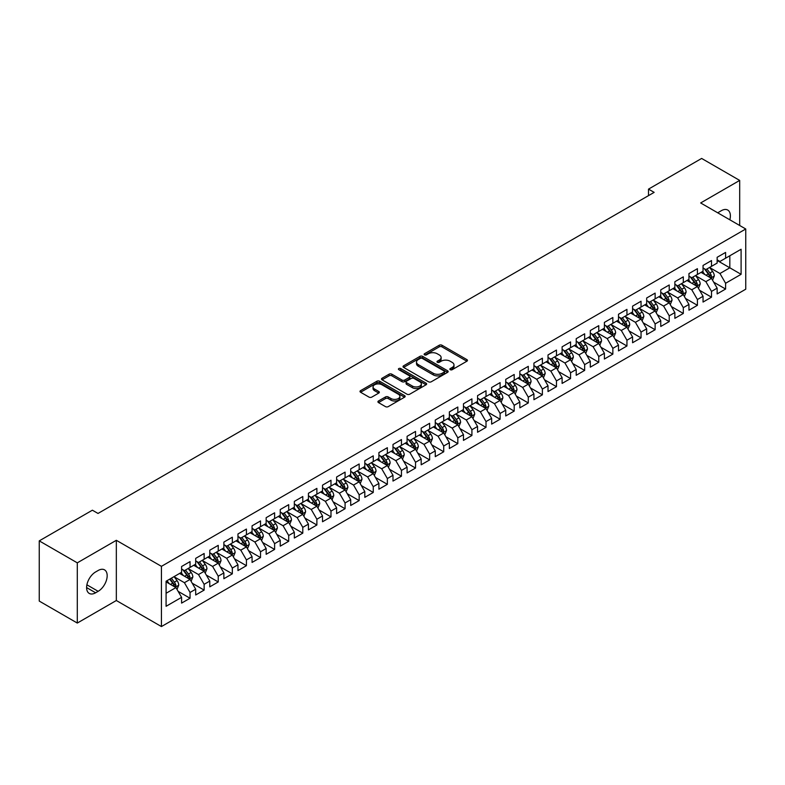 <?xml version="1.0" encoding="UTF-8"?>
<svg xmlns="http://www.w3.org/2000/svg" width="785" height="785" viewBox="0 0 785 785"><rect width="100%" height="100%" fill="white"/><g stroke="black" fill="none" stroke-linecap="round" stroke-linejoin="round"><path stroke-width="1.18" d="M450.256 369.696A1.374 0.795 0 0 0 452.189 369.696L466.889 361.218A1.953 1.128 0 0 0 467.458 360.413A1.953 1.128 0 0 0 466.889 359.618L441.984 345.243A1.953 1.128 0 0 0 439.217 345.243L424.518 353.731A1.374 0.795 0 0 0 424.116 354.29A1.374 0.795 0 0 0 424.518 354.84A1.374 0.795 0 0 0 426.461 354.84L428.365 353.75A6.26 3.611 0 0 1 437.216 353.75L439.286 354.948A6.26 3.611 0 0 1 441.121 357.499A6.26 3.611 0 0 1 439.286 360.06L437.382 361.149A1.374 0.795 0 0 0 436.99 361.708A1.374 0.795 0 0 0 437.382 362.268A1.374 0.795 0 0 0 439.325 362.268L441.229 361.178A6.26 3.611 0 0 1 450.08 361.178L452.15 362.376A6.26 3.611 0 0 1 453.985 364.927A6.26 3.611 0 0 1 452.15 367.488L450.256 368.577A1.374 0.795 0 0 0 449.854 369.136A1.374 0.795 0 0 0 450.256 369.696L450.256 368.577M378.488 400.988A1.953 1.128 0 0 0 377.919 401.783A1.953 1.128 0 0 0 378.488 402.587L385.474 406.62A1.953 1.128 0 0 0 388.241 406.62L404.569 397.19A1.953 1.128 0 0 0 405.138 396.396A1.953 1.128 0 0 0 404.569 395.601L379.665 381.225A1.953 1.128 0 0 0 376.898 381.225L360.58 390.645A1.953 1.128 0 0 0 360.001 391.44A1.953 1.128 0 0 0 360.58 392.245L369.019 397.112A1.953 1.128 0 0 0 371.786 397.112L378.762 393.079A1.953 1.128 0 0 0 379.341 392.284A1.953 1.128 0 0 0 378.762 391.479L374.582 389.066A5.23 3.022 0 0 1 373.052 386.926A5.23 3.022 0 0 1 376.28 384.14A5.23 3.022 0 0 1 381.981 384.797L398.378 394.256A5.23 3.022 0 0 1 399.908 396.396A5.23 3.022 0 0 1 396.68 399.182A5.23 3.022 0 0 1 390.979 398.535L388.241 396.955A1.953 1.128 0 0 0 385.474 396.955L378.488 400.988L378.488 402.587M77.303 562.845L77.303 623.054L116.337 600.515L116.337 540.306L77.303 562.845L39.25 540.875L92.385 510.201L98.017 513.449L654.14 192.374L648.508 189.126L648.508 195.632M116.337 540.306L161.435 566.338L745.75 228.994L745.75 289.204L161.435 626.558L161.435 566.338M739.686 225.491L739.686 180.413L700.652 202.952L745.75 228.994M739.686 180.413L701.633 158.442L648.508 189.126M428.502 381.775A1.953 1.128 0 0 0 431.269 381.775L447.587 372.355A1.953 1.128 0 0 0 448.166 371.56A1.953 1.128 0 0 0 447.587 370.755L422.693 356.38A1.953 1.128 0 0 0 419.926 356.38L403.598 365.81A1.953 1.128 0 0 0 403.029 366.605A1.953 1.128 0 0 0 403.598 367.4L428.502 381.775M399.369 370A1.374 0.795 0 0 1 400.762 370.186L426.049 384.787L409.75 394.198A1.953 1.128 0 0 1 406.983 394.198L382.089 379.822L389.075 375.819L389.075 374.19L382.089 378.223A1.953 1.128 0 0 0 381.51 379.027A1.953 1.128 0 0 0 382.089 379.822L382.089 378.223M389.075 375.819A1.953 1.128 0 0 1 391.843 375.819L391.843 374.19A1.953 1.128 0 0 0 389.075 374.19M391.843 374.19L401.94 380.018A1.953 1.128 0 0 0 404.707 380.018L409.338 377.349A1.953 1.128 0 0 0 409.907 376.545A1.953 1.128 0 0 0 409.338 375.75L398.829 369.676A1.374 0.795 0 0 1 398.427 369.117A1.374 0.795 0 0 1 399.271 368.391A1.374 0.795 0 0 1 400.762 368.558L426.078 383.178A1.953 1.128 0 0 1 426.647 383.973A1.953 1.128 0 0 1 426.078 384.778L426.078 383.178M717.137 260.483L729.824 267.803L729.824 255.763L741.099 249.257L725.595 258.206L725.595 252.427L717.137 257.303L717.137 263.083L711.504 266.341L711.504 260.561L703.046 265.448L703.046 271.217L697.414 274.475L697.414 268.696L688.955 273.582L688.955 279.362L683.313 282.61L683.313 276.84L674.864 281.717L674.864 287.496L669.222 290.754L669.222 284.975L660.764 289.851L660.764 295.631L655.132 298.889L655.132 293.109L646.673 297.996L646.673 303.766L641.041 307.023L641.041 301.244L632.582 306.13L632.582 311.91L626.94 315.158L626.94 309.378L618.492 314.265L618.492 320.045L612.849 323.292L612.849 317.523L604.391 322.399L604.391 328.179L598.759 331.437L598.759 325.657L590.3 330.534L590.3 336.314L584.658 339.571L584.658 333.792L576.21 338.678L576.21 344.448L570.567 347.706L570.567 341.926L562.109 346.813L562.109 352.593L556.477 355.84L556.477 350.071L548.018 354.948L548.018 360.727L542.386 363.985L542.386 358.205L533.928 363.082L533.928 368.862L528.285 372.119L528.285 366.34L519.837 371.226L519.837 376.996L514.195 380.254L514.195 374.474L505.736 379.361L505.736 385.141L500.104 388.389L500.104 382.609L491.645 387.496L491.645 393.275L486.013 396.523L486.013 390.753L477.555 395.63L477.555 401.41L471.913 404.667L471.913 398.888L463.464 403.765L463.464 409.544L457.822 412.802L457.822 407.022L449.363 411.909L449.363 417.679L443.731 420.937L443.731 415.157L435.273 420.044L435.273 425.823L429.64 429.071L429.64 423.301L421.182 428.178L421.182 433.958L415.54 437.216L415.54 431.436L407.091 436.313L407.091 442.092L401.449 445.35L401.449 439.571L392.991 444.457L392.991 450.227L387.358 453.485L387.358 447.705L378.9 452.592L378.9 458.371L373.258 461.619L373.258 455.84L364.809 460.726L364.809 466.506L359.167 469.754L359.167 463.984L350.709 468.861L350.709 474.64L345.076 477.898L345.076 472.119L336.618 476.995L336.618 482.775L330.985 486.033L330.985 480.253L322.527 485.14L322.527 490.91L316.885 494.167L316.885 488.388L308.436 493.274L308.436 499.054L302.794 502.302L302.794 496.532L294.336 501.409L294.336 507.188L288.703 510.446L288.703 504.667L280.245 509.543L280.245 515.323L274.613 518.581L274.613 512.801L266.154 517.688L266.154 523.458L260.512 526.715L260.512 520.936L252.063 525.822L252.063 531.602L246.421 534.85L246.421 529.07L237.963 533.957L237.963 539.737L232.331 542.985L232.331 537.215L223.872 542.092L223.872 547.871L218.24 551.129L218.24 545.349L209.781 550.226L209.781 556.006L204.139 559.263L204.139 553.484L195.691 558.37L195.691 564.14L190.048 567.398L190.048 561.618L181.59 566.505L181.59 572.285L166.086 581.234L166.086 606.295L181.59 597.346L175.958 587.582L166.086 581.881M741.099 249.257L741.099 274.318L725.595 283.267L719.963 273.504L709.738 267.597M713.693 282.168L725.595 289.037L725.595 283.267M725.595 289.037L717.137 293.924L717.137 288.144L711.504 291.402L705.862 281.638L695.647 275.741M699.592 290.303L711.504 297.181L711.504 291.402M711.504 297.181L703.046 302.058L703.046 296.279L697.414 299.536L691.771 289.773L681.557 283.876M685.501 298.437L697.414 305.316L697.414 299.536M697.414 305.316L688.955 310.193L688.955 304.423L683.313 307.671L677.681 297.908L667.466 292.01M671.41 306.572L683.313 313.45L683.313 307.671M683.313 313.45L674.864 318.337L674.864 312.558L669.222 315.815L663.59 306.052L653.365 300.145M657.31 314.716L669.222 321.585L669.222 315.815M669.222 321.585L660.764 326.472L660.764 320.692L655.132 323.95L649.489 314.186L639.275 308.289M643.219 322.851L655.132 329.729L655.132 323.95M655.132 329.729L646.673 334.606L646.673 328.827L641.041 332.084L635.399 322.321L625.184 316.424M629.128 330.985L641.041 337.864L641.041 332.084M641.041 337.864L632.582 342.741L632.582 336.971L626.94 340.219L621.308 330.456L611.083 324.558M615.038 339.12L626.94 345.999L626.94 340.219M626.94 345.999L618.492 350.885L618.492 345.106L612.849 348.354L607.217 338.59L596.992 332.693M600.937 347.264L612.849 354.133L612.849 348.354M612.849 354.133L604.391 359.02L604.391 353.24L598.759 356.498L593.117 346.735L582.902 340.827M586.846 355.399L598.759 362.268L598.759 356.498M598.759 362.268L590.3 367.154L590.3 361.375L584.658 364.632L579.026 354.869L568.811 348.972M572.756 363.534L584.658 370.412L584.658 364.632M584.658 370.412L576.21 375.289L576.21 369.509L570.567 372.767L564.935 363.004L554.71 357.106M558.665 371.668L570.567 378.547L570.567 372.767M570.567 378.547L562.109 383.423L562.109 377.654L556.477 380.902L550.834 371.138L540.62 365.241M544.564 379.803L556.477 386.681L556.477 380.902M556.477 386.681L548.018 391.568L548.018 385.788L542.386 389.046L536.744 379.283L526.529 373.375M530.474 387.947L542.386 394.816L542.386 389.046M542.386 394.816L533.928 399.702L533.928 393.923L528.285 397.181L522.653 387.417L512.438 381.52M516.383 396.082L528.285 402.96L528.285 397.181M528.285 402.96L519.837 407.837L519.837 402.057L514.195 405.315L508.562 395.552L498.338 389.654M502.292 404.216L514.195 411.095L514.195 405.315M514.195 411.095L505.736 415.971L505.736 410.202L500.104 413.45L494.462 403.686L484.247 397.789M488.191 412.351L500.104 419.229L500.104 413.45M500.104 419.229L491.645 424.116L491.645 418.336L486.013 421.584L480.371 411.821L470.156 405.923M474.101 420.495L486.013 427.364L486.013 421.584M486.013 427.364L477.555 432.25L477.555 426.471L471.913 429.729L466.28 419.965L456.065 414.058M460.01 428.63L471.913 435.498L471.913 429.729M471.913 435.498L463.464 440.385L463.464 434.605L457.822 437.863L452.189 428.1L441.965 422.202M445.909 436.764L457.822 443.643L457.822 437.863M457.822 443.643L449.363 448.52L449.363 442.74L443.731 445.998L438.089 436.234L427.874 430.337M431.819 444.899L443.731 451.777L443.731 445.998M443.731 451.777L435.273 456.654L435.273 450.884L429.64 454.132L423.998 444.369L413.783 438.472M417.728 453.033L429.64 459.912L429.64 454.132M429.64 459.912L421.182 464.798L421.182 459.019L415.54 462.277L409.907 452.513L399.683 446.606M403.637 461.178L415.54 468.046L415.54 462.277M415.54 468.046L407.091 472.933L407.091 467.153L401.449 470.411L395.817 460.648L385.592 454.75M389.537 469.312L401.449 476.191L401.449 470.411M401.449 476.191L392.991 481.068L392.991 475.288L387.358 478.546L381.716 468.782L371.501 462.885M375.446 477.447L387.358 484.325L387.358 478.546M387.358 484.325L378.9 489.202L378.9 483.432L373.258 486.68L367.625 476.917L357.411 471.02M361.355 485.581L373.258 492.46L373.258 486.68M373.258 492.46L364.809 497.347L364.809 491.567L359.167 494.815L353.535 485.051L343.31 479.154M347.264 493.726L359.167 500.594L359.167 494.815M359.167 500.594L350.709 505.481L350.709 499.702L345.076 502.959L339.434 493.196L329.219 487.289M333.164 501.86L345.076 508.729L345.076 502.959M345.076 508.729L336.618 513.616L336.618 507.836L330.985 511.094L325.343 501.33L315.128 495.433M319.073 509.995L330.985 516.873L330.985 511.094M330.985 516.873L322.527 521.75L322.527 515.971L316.885 519.228L311.252 509.465L301.038 503.568M304.982 518.129L316.885 525.008L316.885 519.228M316.885 525.008L308.436 529.885L308.436 524.115L302.794 527.363L297.162 517.6L286.937 511.702M290.892 526.264L302.794 533.143L302.794 527.363M302.794 533.143L294.336 538.029L294.336 532.25L288.703 535.507L283.061 525.734L272.846 519.837M276.791 534.408L288.703 541.277L288.703 535.507M288.703 541.277L280.245 546.164L280.245 540.384L274.613 543.642L268.97 533.879L258.756 527.981M262.7 542.543L274.613 549.421L274.613 543.642M274.613 549.421L266.154 554.298L266.154 548.519L260.512 551.777L254.88 542.013L244.665 536.116M248.609 550.678L260.512 557.556L260.512 551.777M260.512 557.556L252.063 562.433L252.063 556.663L246.421 559.911L240.789 550.148L230.564 544.25M234.509 558.812L246.421 565.691L246.421 559.911M246.421 565.691L237.963 570.577L237.963 564.798L232.331 568.046L226.688 558.282L216.474 552.385M220.418 566.956L232.331 573.825L232.331 568.046M232.331 573.825L223.872 578.712L223.872 572.932L218.24 576.19L212.598 566.427L202.383 560.519M206.327 575.091L218.24 581.96L218.24 576.19M218.24 581.96L209.781 586.846L209.781 581.067L204.139 584.325L198.507 574.561L188.282 568.664M192.237 583.226L204.139 590.104L204.139 584.325M204.139 590.104L195.691 594.981L195.691 589.201L190.048 592.459L184.416 582.696L174.191 576.798M178.136 591.36L190.048 598.239L190.048 592.459M190.048 598.239L181.59 603.115L181.59 597.346M181.59 569.027L184.416 570.656L190.048 567.398M166.086 593.274L175.958 587.582M195.691 560.892L198.507 562.521L204.139 559.263M184.416 582.696L190.048 579.438L179.618 573.423M195.691 589.201L190.048 579.438M209.781 552.748L212.598 554.377L218.24 551.129M198.507 574.561L204.139 571.303L193.709 565.279M209.781 581.067L204.139 571.303M223.872 544.613L226.688 546.242L232.331 542.985M212.598 566.427L218.24 563.169L207.809 557.144M223.872 572.932L218.24 563.169M237.963 536.479L240.789 538.108L246.421 534.85M226.688 558.282L232.331 555.034L221.9 549.009M237.963 564.798L232.331 555.034M252.063 528.344L254.88 529.973L260.512 526.715M240.789 550.148L246.421 546.89L235.991 540.875M252.063 556.663L246.421 546.89M266.154 520.21L268.97 521.829L274.613 518.581M254.88 542.013L260.512 538.755L250.091 532.74M266.154 548.519L260.512 538.755M280.245 512.065L283.061 513.694L288.703 510.446M268.97 533.879L274.613 530.621L264.182 524.596M280.245 540.384L274.613 530.621M294.336 503.931L297.162 505.56L302.794 502.302M283.061 525.734L288.703 522.486L278.273 516.461M294.336 532.25L288.703 522.486M308.436 495.796L311.252 497.425L316.885 494.167M297.162 517.6L302.794 514.352L292.363 508.327M308.436 524.115L302.794 514.352M322.527 487.662L325.343 489.29L330.985 486.033M311.252 509.465L316.885 506.207L306.464 500.192M322.527 515.971L316.885 506.207M336.618 479.527L339.434 481.146L345.076 477.898M325.343 501.33L330.985 498.073L320.555 492.058M336.618 507.836L330.985 498.073M350.709 471.383L353.535 473.012L359.167 469.754M339.434 493.196L345.076 489.938L334.646 483.913M350.709 499.702L345.076 489.938M364.809 463.248L367.625 464.877L373.258 461.619M353.535 485.051L359.167 481.804L348.736 475.779M364.809 491.567L359.167 481.804M378.9 455.114L381.716 456.742L387.358 453.485M367.625 476.917L373.258 473.659L362.837 467.644M378.9 483.432L373.258 473.659M392.991 446.979L395.817 448.598L401.449 445.35M381.716 468.782L387.358 465.525L376.928 459.51M392.991 475.288L387.358 465.525M407.091 438.835L409.907 440.463L415.54 437.216M395.817 460.648L401.449 457.39L391.018 451.365M407.091 467.153L401.449 457.39M421.182 430.7L423.998 432.329L429.64 429.071M409.907 452.513L415.54 449.255L405.109 443.231M421.182 459.019L415.54 449.255M435.273 422.565L438.089 424.194L443.731 420.937M423.998 444.369L429.64 441.121L419.21 435.096M435.273 450.884L429.64 441.121M449.363 414.431L452.189 416.06L457.822 412.802M438.089 436.234L443.731 432.977L433.3 426.962M449.363 442.74L443.731 432.977M463.464 406.296L466.28 407.915L471.913 404.667M452.189 428.1L457.822 424.842L447.391 418.827M463.464 434.605L457.822 424.842M477.555 398.152L480.371 399.781L486.013 396.523M466.28 419.965L471.913 416.707L461.482 410.683M477.555 426.471L471.913 416.707M491.645 390.017L494.462 391.646L500.104 388.389M480.371 411.821L486.013 408.573L475.582 402.548M491.645 418.336L486.013 408.573M505.736 381.883L508.562 383.512L514.195 380.254M494.462 403.686L500.104 400.428L489.673 394.413M505.736 410.202L500.104 400.428M519.837 373.748L522.653 375.367L528.285 372.119M508.562 395.552L514.195 392.294L503.764 386.279M519.837 402.057L514.195 392.294M533.928 365.604L536.744 367.233L542.386 363.985M522.653 387.417L528.285 384.159L517.865 378.135M533.928 393.923L528.285 384.159M548.018 357.469L550.834 359.098L556.477 355.84M536.744 379.283L542.386 376.025L531.955 370M548.018 385.788L542.386 376.025M562.109 349.335L564.935 350.964L570.567 347.706M550.834 371.138L556.477 367.89L546.046 361.865M562.109 377.654L556.477 367.89M576.21 341.2L579.026 342.829L584.658 339.571M564.935 363.004L570.567 359.746L560.137 353.731M576.21 369.509L570.567 359.746M590.3 333.066L593.117 334.685L598.759 331.437M579.026 354.869L584.658 351.611L574.237 345.596M590.3 361.375L584.658 351.611M604.391 324.921L607.217 326.55L612.849 323.292M593.117 346.735L598.759 343.477L588.328 337.452M604.391 353.24L598.759 343.477M618.492 316.787L621.308 318.416L626.94 315.158M607.217 338.59L612.849 335.342L602.419 329.317M618.492 345.106L612.849 335.342M632.582 308.652L635.399 310.281L641.041 307.023M621.308 330.456L626.94 327.208L616.51 321.183M632.582 336.971L626.94 327.208M646.673 300.518L649.489 302.137L655.132 298.889M635.399 322.321L641.041 319.063L630.61 313.048M646.673 328.827L641.041 319.063M660.764 292.373L663.59 294.002L669.222 290.754M649.489 314.186L655.132 310.929L644.701 304.904M660.764 320.692L655.132 310.929M674.864 284.239L677.681 285.868L683.313 282.61M663.59 306.052L669.222 302.794L658.792 296.769M674.864 312.558L669.222 302.794M688.955 276.104L691.771 277.733L697.414 274.475M677.681 297.908L683.313 294.66L672.882 288.635M688.955 304.423L683.313 294.66M703.046 267.97L705.862 269.598L711.504 266.341M691.771 289.773L697.414 286.515L686.983 280.5M703.046 296.279L697.414 286.515M717.137 259.835L719.963 261.454L725.595 258.206M705.862 281.638L711.504 278.381L701.074 272.366M717.137 288.144L711.504 278.381M39.25 540.875L39.25 601.084L77.303 623.054M116.337 600.515L161.435 626.558M719.963 273.504L729.824 267.803L741.099 274.318M729.834 219.8A12.756 7.369 120 0 0 727.744 210.056A12.756 7.369 120 0 0 721.366 210.684L718.834 212.146A12.756 7.369 120 0 0 717.765 212.833M95.623 571.951A12.756 7.369 120 0 0 87.292 583.196A12.756 7.369 120 0 0 89.245 593.421A12.756 7.369 120 0 0 95.623 592.783L98.164 591.321A12.756 7.369 120 0 0 106.495 580.076A12.756 7.369 120 0 0 104.542 569.861A12.756 7.369 120 0 0 98.164 570.489L95.623 571.951M450.796 369.892L452.15 369.107A6.26 3.611 0 0 0 453.985 366.556L453.985 364.927M441.121 357.499L441.121 359.128A6.26 3.611 0 0 1 439.286 361.679L437.932 362.464M466.859 361.228L441.984 346.872A1.953 1.128 0 0 0 439.217 346.872L425.068 355.036M447.568 372.375L422.693 358.009A1.953 1.128 0 0 0 419.926 358.009L403.627 367.419M444.133 372.119A1.374 0.795 0 0 0 444.536 371.56A1.374 0.795 0 0 0 444.133 371.001L422.271 358.382A1.374 0.795 0 0 0 420.338 358.382L418.326 359.54A6.26 3.611 0 0 0 416.501 362.091A6.26 3.611 0 0 0 418.326 364.652L433.271 373.277A6.26 3.611 0 0 0 442.122 373.277L444.133 372.119L444.133 373.738A1.374 0.795 0 0 0 444.536 373.179L444.536 371.56M416.501 362.091L416.501 363.72A6.26 3.611 0 0 0 418.326 366.271L418.326 364.652M444.133 373.738L442.122 374.896A6.26 3.611 0 0 1 433.271 374.896L418.326 366.271M391.843 375.819L401.94 381.647A1.953 1.128 0 0 0 404.707 381.647L409.338 378.978A1.953 1.128 0 0 0 409.907 378.174L409.907 376.545M412.419 386.073A5.23 3.022 0 0 0 418.12 386.73A5.23 3.022 0 0 0 421.349 383.934A5.23 3.022 0 0 0 419.818 381.804L414.038 378.468A1.953 1.128 0 0 0 411.271 378.468L406.64 381.137A1.953 1.128 0 0 0 406.071 381.942A1.953 1.128 0 0 0 406.64 382.737L412.419 386.073L412.419 387.702A5.23 3.022 0 0 0 418.12 388.359A5.23 3.022 0 0 0 421.349 385.563L421.349 383.934M406.071 381.942L406.071 383.571A1.953 1.128 0 0 0 406.64 384.365L406.64 382.737M412.419 387.702L406.64 384.365M399.908 396.396L399.908 398.024A5.23 3.022 0 0 1 396.68 400.811A5.23 3.022 0 0 1 390.979 400.164L388.241 398.584A1.953 1.128 0 0 0 385.474 398.584L378.517 402.597M373.052 386.926L373.052 388.555A5.23 3.022 0 0 0 374.582 390.695L374.582 389.066M378.762 391.479L378.762 393.079L374.582 390.695M404.54 397.21L379.665 382.844A1.953 1.128 0 0 0 376.898 382.844L360.6 392.255M712.544 280.186L714.291 275.927A5.279 3.052 -120 0 0 712.603 271.424L709.611 267.43M704.842 274.534L702.565 271.502M710.504 277.811L711.445 276.153A5.279 3.052 -120 0 0 709.934 272.974L706.932 268.98M705.224 269.226L708.924 274.161A2.689 1.55 60 0 1 709.414 274.976L711.445 276.153M704.302 268.686L708.237 273.945A5.279 3.052 60 0 1 709.748 277.125L709.856 277.429M698.454 288.33L700.2 284.062A5.279 3.052 -120 0 0 698.513 279.568L695.52 275.564M690.751 282.678L688.474 279.637M696.413 285.946L697.345 284.288A5.279 3.052 -120 0 0 695.834 281.108L692.841 277.115M691.134 277.36L694.833 282.296A2.689 1.55 60 0 1 695.324 283.12L697.345 284.288M690.201 276.83L694.146 282.09A5.279 3.052 60 0 1 695.657 285.259L695.765 285.573M684.363 296.465L686.11 292.197A5.279 3.052 -120 0 0 684.422 287.702L681.429 283.709M676.66 290.813L674.384 287.771M682.322 294.081L683.254 292.422A5.279 3.052 -120 0 0 681.743 289.243L678.75 285.249M677.043 285.495L680.742 290.44A2.689 1.55 60 0 1 681.223 291.255L683.254 292.422M676.111 284.965L680.055 290.224A5.279 3.052 60 0 1 681.566 293.404L681.674 293.708M670.262 304.6L672.009 300.331A5.279 3.052 -120 0 0 670.331 295.837L667.338 291.843M662.56 298.948L660.283 295.906M668.231 302.215L669.163 300.557A5.279 3.052 -120 0 0 667.652 297.387L664.659 293.384M662.942 293.639L666.642 298.575A2.689 1.55 60 0 1 667.132 299.389L669.163 300.557M662.02 293.099L665.955 298.359A5.279 3.052 60 0 1 667.466 301.538L667.574 301.842M656.172 312.734L657.918 308.476A5.279 3.052 -120 0 0 656.231 303.972L653.238 299.978M648.469 307.082L646.192 304.05M654.131 310.36L655.073 308.701A5.279 3.052 -120 0 0 653.552 305.522L650.559 301.528M648.852 301.774L652.551 306.709A2.689 1.55 60 0 1 653.041 307.524L655.073 308.701M647.929 301.234L651.864 306.493A5.279 3.052 60 0 1 653.375 309.673L653.483 309.977M642.081 320.869L643.828 316.61A5.279 3.052 -120 0 0 642.14 312.106L639.147 308.113M634.378 315.217L632.102 312.185M640.04 318.494L640.972 316.836A5.279 3.052 -120 0 0 639.461 313.657L636.468 309.663M634.761 309.908L638.46 314.844A2.689 1.55 60 0 1 638.951 315.658L640.972 316.836M633.829 309.368L637.773 314.638A5.279 3.052 60 0 1 639.284 317.807L639.392 318.111M627.99 329.013L629.737 324.745A5.279 3.052 -120 0 0 628.049 320.251L625.056 316.247M620.287 323.361L618.011 320.319M625.949 326.629L626.881 324.97A5.279 3.052 -120 0 0 625.37 321.791L622.377 317.797M620.67 318.043L624.369 322.978A2.689 1.55 60 0 1 624.85 323.803L626.881 324.97M619.738 317.513L623.683 322.772A5.279 3.052 60 0 1 625.194 325.952L625.302 326.256M613.89 337.148L615.636 332.879A5.279 3.052 -120 0 0 613.958 328.385L610.956 324.391M606.187 331.496L603.91 328.454M611.858 334.763L612.791 333.105A5.279 3.052 -120 0 0 611.279 329.926L608.287 325.932M606.569 326.187L610.269 331.123A2.689 1.55 60 0 1 610.759 331.937L612.791 333.105M605.647 325.647L609.582 330.907A5.279 3.052 60 0 1 611.093 334.086L611.201 334.39M599.799 345.282L601.545 341.014A5.279 3.052 -120 0 0 599.858 336.52L596.865 332.526M592.096 339.63L589.82 336.588M597.758 342.898L598.69 341.239A5.279 3.052 -120 0 0 597.179 338.07L594.186 334.067M592.479 334.322L596.178 339.257A2.689 1.55 60 0 1 596.669 340.072L598.69 341.239M591.547 333.782L595.491 339.041A5.279 3.052 60 0 1 597.002 342.221L597.11 342.525M585.708 353.417L587.455 349.158A5.279 3.052 -120 0 0 585.767 344.654L582.774 340.661M578.005 347.765L575.729 344.733M583.667 351.042L584.599 349.384A5.279 3.052 -120 0 0 583.088 346.205L580.095 342.211M578.388 342.456L582.087 347.392A2.689 1.55 60 0 1 582.578 348.206L584.599 349.384M577.456 341.917L581.4 347.176A5.279 3.052 60 0 1 582.912 350.355L583.019 350.659M571.617 361.551L573.364 357.293A5.279 3.052 -120 0 0 571.676 352.799L568.683 348.795M563.905 355.909L561.638 352.867M569.576 359.177L570.509 357.518A5.279 3.052 -120 0 0 568.997 354.339L566.005 350.346M564.297 350.591L567.987 355.526A2.689 1.55 60 0 1 568.477 356.351L570.509 357.518M563.365 350.061L567.31 355.32A5.279 3.052 60 0 1 568.821 358.49L568.919 358.804M557.517 369.696L559.263 365.427A5.279 3.052 -120 0 0 557.586 360.933L554.583 356.939M549.814 364.044L547.538 361.002M555.486 367.311L556.418 365.653A5.279 3.052 -120 0 0 554.907 362.474L551.914 358.48M550.197 358.725L553.896 363.671A2.689 1.55 60 0 1 554.387 364.485L556.418 365.653M549.274 358.195L553.209 363.455A5.279 3.052 60 0 1 554.72 366.634L554.828 366.938M543.426 377.83L545.173 373.562A5.279 3.052 -120 0 0 543.485 369.068L540.492 365.074M535.723 372.178L533.447 369.136M541.385 375.446L542.317 373.788A5.279 3.052 -120 0 0 540.806 370.618L537.813 366.615M536.106 366.87L539.805 371.805A2.689 1.55 60 0 1 540.296 372.62L542.317 373.788M535.174 366.33L539.118 371.59A5.279 3.052 60 0 1 540.63 374.769L540.737 375.073M529.335 385.965L531.082 381.706A5.279 3.052 -120 0 0 529.394 377.202L526.401 373.209M521.633 380.313L519.356 377.281M527.294 383.58L528.226 381.932A5.279 3.052 -120 0 0 526.715 378.753L523.723 374.759M522.015 375.004L525.714 379.94A2.689 1.55 60 0 1 526.195 380.754L528.226 381.932M521.083 374.465L525.028 379.724A5.279 3.052 60 0 1 526.539 382.903L526.647 383.208M515.235 394.099L516.981 389.841A5.279 3.052 -120 0 0 515.303 385.337L512.311 381.343M507.532 388.447L505.255 385.415M513.204 391.725L514.136 390.066A5.279 3.052 -120 0 0 512.625 386.887L509.632 382.894M507.924 383.139L511.614 388.075A2.689 1.55 60 0 1 512.105 388.889L514.136 390.066M506.992 382.599L510.927 387.868A5.279 3.052 60 0 1 512.448 391.038L512.546 391.342M501.144 402.244L502.891 397.975A5.279 3.052 -120 0 0 501.203 393.481L498.21 389.478M493.441 396.592L491.165 393.55M499.103 399.859L500.045 398.201A5.279 3.052 -120 0 0 498.534 395.022L495.531 391.028M493.824 391.273L497.523 396.209A2.689 1.55 60 0 1 498.014 397.033L500.045 398.201M492.901 390.744L496.836 396.003A5.279 3.052 60 0 1 498.347 399.182L498.455 399.486M487.053 410.378L488.8 406.11A5.279 3.052 -120 0 0 487.112 401.616L484.119 397.622M479.35 404.726L477.074 401.685M485.012 407.994L485.944 406.336A5.279 3.052 -120 0 0 484.433 403.156L481.44 399.163M479.733 399.418L483.432 404.353A2.689 1.55 60 0 1 483.923 405.168L485.944 406.336M478.801 398.878L482.746 404.138A5.279 3.052 60 0 1 484.257 407.317L484.365 407.621M472.962 418.513L474.709 414.245A5.279 3.052 -120 0 0 473.021 409.75L470.029 405.757M465.26 412.861L462.983 409.819M470.921 416.128L471.854 414.47A5.279 3.052 -120 0 0 470.343 411.301L467.35 407.297M465.642 407.552L469.342 412.488A2.689 1.55 60 0 1 469.822 413.302L471.854 414.47M464.71 407.013L468.655 412.272A5.279 3.052 60 0 1 470.166 415.451L470.274 415.756M458.862 426.647L460.609 422.389A5.279 3.052 -120 0 0 458.931 417.885L455.938 413.891M451.159 420.995L448.883 417.963M456.831 424.273L457.763 422.615A5.279 3.052 -120 0 0 456.252 419.435L453.259 415.442M451.542 415.687L455.241 420.623A2.689 1.55 60 0 1 455.732 421.437L457.763 422.615M450.619 415.147L454.554 420.407A5.279 3.052 60 0 1 456.065 423.586L456.173 423.89M444.771 434.782L446.518 430.523A5.279 3.052 -120 0 0 444.83 426.029L441.837 422.026M437.068 429.13L434.792 426.098M442.73 432.407L443.672 430.749A5.279 3.052 -120 0 0 442.151 427.57L439.158 423.576M437.451 423.822L441.15 428.757A2.689 1.55 60 0 1 441.641 429.581L443.672 430.749M436.529 423.292L440.463 428.551A5.279 3.052 60 0 1 441.975 431.721L442.083 432.035M430.68 442.926L432.427 438.658A5.279 3.052 -120 0 0 430.739 434.164L427.746 430.17M422.978 437.274L420.701 434.233M428.639 440.542L429.572 438.884A5.279 3.052 -120 0 0 428.06 435.704L425.068 431.711M423.36 431.956L427.06 436.892A2.689 1.55 60 0 1 427.55 437.716L429.572 438.884M422.428 431.426L426.373 436.686A5.279 3.052 60 0 1 427.884 439.865L427.992 440.169M416.59 451.061L418.336 446.793A5.279 3.052 -120 0 0 416.649 442.298L413.656 438.305M408.887 445.409L406.61 442.367M414.549 448.677L415.481 447.018A5.279 3.052 -120 0 0 413.97 443.849L410.977 439.845M409.27 440.1L412.969 445.036A2.689 1.55 60 0 1 413.45 445.851L415.481 447.018M408.337 439.561L412.282 444.82A5.279 3.052 60 0 1 413.793 447.999L413.901 448.304M402.489 459.196L404.236 454.937A5.279 3.052 -120 0 0 402.558 450.433L399.555 446.439M394.786 453.544L392.51 450.512M400.458 456.811L401.39 455.163A5.279 3.052 -120 0 0 399.879 451.983L396.886 447.99M395.169 448.235L398.868 453.171A2.689 1.55 60 0 1 399.359 453.985L401.39 455.163M394.247 447.695L398.181 452.955A5.279 3.052 60 0 1 399.693 456.134L399.8 456.438M388.398 467.33L390.145 463.072A5.279 3.052 -120 0 0 388.457 458.568L385.464 454.574M380.696 461.678L378.419 458.646M386.357 464.955L387.29 463.297A5.279 3.052 -120 0 0 385.778 460.118L382.786 456.124M381.078 456.37L384.778 461.305A2.689 1.55 60 0 1 385.268 462.12L387.29 463.297M380.146 455.83L384.091 461.099A5.279 3.052 60 0 1 385.602 464.269L385.71 464.573M374.308 475.474L376.054 471.206A5.279 3.052 -120 0 0 374.366 466.712L371.374 462.708M366.605 469.822L364.328 466.781M372.267 473.09L373.199 471.432A5.279 3.052 -120 0 0 371.688 468.252L368.695 464.259M366.988 464.504L370.687 469.44A2.689 1.55 60 0 1 371.177 470.264L373.199 471.432M366.055 463.974L370 469.234A5.279 3.052 60 0 1 371.511 472.403L371.619 472.717M360.217 483.609L361.963 479.341A5.279 3.052 -120 0 0 360.276 474.846L357.283 470.853M352.504 477.957L350.238 474.915M358.176 481.225L359.108 479.566A5.279 3.052 -120 0 0 357.597 476.387L354.604 472.393M352.897 472.649L356.586 477.584A2.689 1.55 60 0 1 357.077 478.399L359.108 479.566M351.965 472.109L355.909 477.368A5.279 3.052 60 0 1 357.42 480.548L357.528 480.852M346.116 491.744L347.863 487.475A5.279 3.052 -120 0 0 346.185 482.981L343.182 478.987M338.413 486.092L336.137 483.05M344.085 489.359L345.017 487.701A5.279 3.052 -120 0 0 343.506 484.531L340.513 480.528M338.796 480.783L342.495 485.719A2.689 1.55 60 0 1 342.986 486.533L345.017 487.701M337.874 480.243L341.809 485.503A5.279 3.052 60 0 1 343.32 488.682L343.428 488.986M332.026 499.878L333.772 495.62A5.279 3.052 -120 0 0 332.084 491.116L329.092 487.122M324.323 494.226L322.046 491.194M329.985 497.504L330.917 495.845A5.279 3.052 -120 0 0 329.406 492.666L326.413 488.672M324.705 488.918L328.405 493.853A2.689 1.55 60 0 1 328.895 494.668L330.917 495.845M323.773 488.378L327.718 493.637A5.279 3.052 60 0 1 329.229 496.817L329.337 497.121M317.935 508.013L319.681 503.754A5.279 3.052 -120 0 0 317.994 499.26L315.001 495.257M310.232 502.361L307.955 499.329M315.894 505.638L316.826 503.98A5.279 3.052 -120 0 0 315.315 500.801L312.322 496.807M310.615 497.052L314.314 501.988A2.689 1.55 60 0 1 314.795 502.812L316.826 503.98M309.683 496.522L313.627 501.782A5.279 3.052 60 0 1 315.138 504.951L315.246 505.265M303.834 516.157L305.581 511.889A5.279 3.052 -120 0 0 303.903 507.395L300.91 503.391M296.131 510.505L293.855 507.463M301.803 513.773L302.735 512.114A5.279 3.052 -120 0 0 301.224 508.935L298.231 504.941M296.524 505.187L300.213 510.122A2.689 1.55 60 0 1 300.704 510.947L302.735 512.114M295.592 504.657L299.527 509.916A5.279 3.052 60 0 1 301.048 513.096L301.146 513.4M289.743 524.292L291.49 520.023A5.279 3.052 -120 0 0 289.802 515.529L286.81 511.535M282.041 518.64L279.764 515.598M287.702 521.907L288.644 520.249A5.279 3.052 -120 0 0 287.133 517.08L284.131 513.076M282.423 513.331L286.123 518.267A2.689 1.55 60 0 1 286.613 519.081L288.644 520.249M281.501 512.791L285.436 518.051A5.279 3.052 60 0 1 286.947 521.23L287.055 521.534M275.653 532.426L277.399 528.168A5.279 3.052 -120 0 0 275.712 523.664L272.719 519.67M267.95 526.774L265.673 523.742M273.612 530.042L274.544 528.393A5.279 3.052 -120 0 0 273.033 525.214L270.04 521.211M268.333 521.466L272.032 526.401A2.689 1.55 60 0 1 272.523 527.216L274.544 528.393M267.4 520.926L271.345 526.185A5.279 3.052 60 0 1 272.856 529.365L272.964 529.669M261.562 540.561L263.309 536.302A5.279 3.052 -120 0 0 261.621 531.798L258.628 527.805M253.859 534.909L251.583 531.877M259.521 538.186L260.453 536.528A5.279 3.052 -120 0 0 258.942 533.349L255.949 529.355M254.242 529.6L257.941 534.536A2.689 1.55 60 0 1 258.422 535.35L260.453 536.528M253.31 529.061L257.254 534.33A5.279 3.052 60 0 1 258.765 537.499L258.873 537.803M247.461 548.705L249.208 544.437A5.279 3.052 -120 0 0 247.53 539.943L244.537 535.939M239.759 543.053L237.482 540.011M245.43 546.321L246.362 544.662A5.279 3.052 -120 0 0 244.851 541.483L241.858 537.49M240.151 537.735L243.841 542.67A2.689 1.55 60 0 1 244.331 543.495L246.362 544.662M239.219 537.205L243.154 542.464A5.279 3.052 60 0 1 244.665 545.634L244.773 545.948M233.371 556.84L235.117 552.571A5.279 3.052 -120 0 0 233.43 548.077L230.437 544.083M225.668 551.188L223.391 548.146M231.33 554.455L232.272 552.797A5.279 3.052 -120 0 0 230.761 549.618L227.758 545.624M226.051 545.879L229.75 550.815A2.689 1.55 60 0 1 230.24 551.629L232.272 552.797M225.128 545.339L229.063 550.599A5.279 3.052 60 0 1 230.574 553.778L230.682 554.082M219.28 564.974L221.027 560.706A5.279 3.052 -120 0 0 219.339 556.212L216.346 552.218M211.577 559.322L209.301 556.28M217.239 562.59L218.171 560.932A5.279 3.052 -120 0 0 216.66 557.762L213.667 553.759M211.96 554.014L215.659 558.949A2.689 1.55 60 0 1 216.15 559.764L218.171 560.932M211.028 553.474L214.972 558.734A5.279 3.052 60 0 1 216.483 561.913L216.591 562.217M205.189 573.109L206.936 568.85A5.279 3.052 -120 0 0 205.248 564.346L202.255 560.353M197.486 567.457L195.21 564.425M203.148 570.734L204.08 569.076A5.279 3.052 -120 0 0 202.569 565.897L199.576 561.903M197.869 562.148L201.568 567.084A2.689 1.55 60 0 1 202.049 567.898L204.08 569.076M196.937 561.609L200.881 566.868A5.279 3.052 60 0 1 202.393 570.047L202.501 570.352M191.089 581.243L192.835 576.985A5.279 3.052 -120 0 0 191.157 572.491L188.155 568.487M183.386 575.591L181.109 572.559M189.057 578.869L189.99 577.211A5.279 3.052 -120 0 0 188.478 574.031L185.486 570.038M183.768 570.283L187.468 575.219A2.689 1.55 60 0 1 187.958 576.043L189.99 577.211M182.846 569.753L186.781 575.012A5.279 3.052 60 0 1 188.292 578.182L188.4 578.496M176.998 589.388L178.744 585.119A5.279 3.052 -120 0 0 177.057 580.625L174.064 576.622M169.295 583.736L167.019 580.694M174.957 587.003L175.899 585.345A5.279 3.052 -120 0 0 174.378 582.166L171.385 578.172M170.06 578.938L173.377 583.353A2.689 1.55 60 0 1 173.868 584.177L175.899 585.345M169.697 579.153L172.69 583.147A5.279 3.052 60 0 1 174.201 586.326L174.309 586.63M452.15 369.107L452.15 367.488M437.382 362.268L437.382 361.149M439.286 361.679L439.286 360.06M424.518 354.84L424.518 353.731M439.217 346.872L439.217 345.243M441.984 346.872L441.984 345.243M466.889 361.218L466.889 359.618M403.598 367.4L403.598 365.81M419.926 358.009L419.926 356.38M422.693 358.009L422.693 356.38M447.587 372.355L447.587 370.755M433.271 374.896L433.271 373.277M442.122 374.896L442.122 373.277M401.94 381.647L401.94 380.018M404.707 381.647L404.707 380.018M409.338 378.978L409.338 377.349M400.762 370.186L400.762 368.558M385.474 398.584L385.474 396.955M388.241 398.584L388.241 396.955M390.979 400.164L390.979 398.535M360.58 392.245L360.58 390.645M376.898 382.844L376.898 381.225M379.665 382.844L379.665 381.225M404.569 397.19L404.569 395.601M86.605 587.582L95.623 592.783M86.89 584.815L98.164 591.321M710.837 277.998L714.262 276.026M709.934 272.974L712.603 271.424M706.029 275.221L708.237 273.945M696.746 286.132L700.161 284.16M695.834 281.108L698.513 279.568M691.938 283.365L694.146 282.09M682.656 294.277L686.07 292.305M681.743 289.243L684.422 287.702M677.847 291.5L680.055 290.224M668.565 302.411L671.98 300.439M667.652 297.387L670.331 295.837M663.757 299.635L665.955 298.359M654.464 310.546L657.889 308.574M653.552 305.522L656.231 303.972M649.656 307.769L651.864 306.493M640.374 318.681L643.788 316.708M639.461 313.657L642.14 312.106M635.565 315.904L637.773 314.638M626.283 326.825L629.698 324.843M625.37 321.791L628.049 320.251M621.475 324.048L623.683 322.772M612.192 334.959L615.607 332.987M611.279 329.926L613.958 328.385M607.374 332.183L609.582 330.907M598.091 343.094L601.516 341.122M597.179 338.07L599.858 336.52M593.283 340.317L595.491 339.041M584.001 351.229L587.415 349.256M583.088 346.205L585.767 344.654M579.193 348.452L581.4 347.176M569.91 359.363L573.325 357.391M568.997 354.339L571.676 352.799M565.102 356.586L567.31 355.32M555.809 367.508L559.234 365.535M554.907 362.474L557.586 360.933M551.001 364.731L553.209 363.455M541.719 375.642L545.133 373.67M540.806 370.618L543.485 369.068M536.911 372.865L539.118 371.59M527.628 383.777L531.043 381.804M526.715 378.753L529.394 377.202M522.82 381L525.028 379.724M513.537 391.911L516.952 389.939M512.625 386.887L515.303 385.337M508.729 389.134L510.927 387.868M499.437 400.056L502.861 398.073M498.534 395.022L501.203 393.481M494.628 397.279L496.836 396.003M485.346 408.19L488.761 406.218M484.433 403.156L487.112 401.616M480.538 405.413L482.746 404.138M471.255 416.325L474.67 414.352M470.343 411.301L473.021 409.75M466.447 413.548L468.655 412.272M457.164 424.459L460.579 422.487M456.252 419.435L458.931 417.885M452.356 421.682L454.554 420.407M443.064 432.594L446.488 430.622M442.151 427.57L444.83 426.029M438.256 429.817L440.463 428.551M428.973 440.738L432.388 438.766M428.06 435.704L430.739 434.164M424.165 437.961L426.373 436.686M414.882 448.873L418.297 446.9M413.97 443.849L416.649 442.298M410.074 446.096L412.282 444.82M400.792 457.007L404.206 455.035M399.879 451.983L402.558 450.433M395.974 454.23L398.181 452.955M386.691 465.142L390.116 463.17M385.778 460.118L388.457 458.568M381.883 462.365L384.091 461.099M372.6 473.286L376.015 471.304M371.688 468.252L374.366 466.712M367.792 470.509L370 469.234M358.51 481.421L361.924 479.449M357.597 476.387L360.276 474.846M353.701 478.644L355.909 477.368M344.409 489.555L347.834 487.583M343.506 484.531L346.185 482.981M339.601 486.778L341.809 485.503M330.318 497.69L333.733 495.718M329.406 492.666L332.084 491.116M325.51 494.913L327.718 493.637M316.227 505.825L319.642 503.852M315.315 500.801L317.994 499.26M311.419 503.048L313.627 501.782M302.137 513.969L305.551 511.997M301.224 508.935L303.903 507.395M297.329 511.192L299.527 509.916M288.036 522.104L291.461 520.131M287.133 517.08L289.802 515.529M283.228 519.327L285.436 518.051M273.945 530.238L277.36 528.266M273.033 525.214L275.712 523.664M269.137 527.461L271.345 526.185M259.855 538.373L263.269 536.4M258.942 533.349L261.621 531.798M255.047 535.596L257.254 534.33M245.764 546.507L249.179 544.535M244.851 541.483L247.53 539.943M240.956 543.74L243.154 542.464M231.663 554.652L235.088 552.679M230.761 549.618L233.43 548.077M226.855 551.875L229.063 550.599M217.573 562.786L220.987 560.814M216.66 557.762L219.339 556.212M212.764 560.009L214.972 558.734M203.482 570.921L206.897 568.948M202.569 565.897L205.248 564.346M198.674 568.144L200.881 566.868M189.391 579.055L192.806 577.083M188.478 574.031L191.157 572.491M184.573 576.278L186.781 575.012M175.29 587.2L178.715 585.227M174.378 582.166L177.057 580.625M170.482 584.423L172.69 583.147"/></g></svg>
